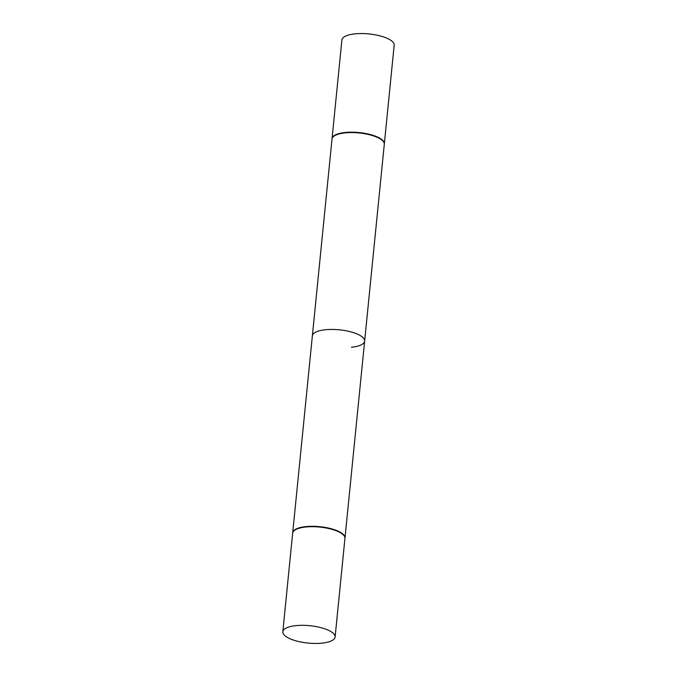 <?xml version="1.0" encoding="UTF-8"?>
<svg xmlns="http://www.w3.org/2000/svg" width="677" height="677" viewBox="0 0 677 677"><rect width="100%" height="100%" fill="white"/><g stroke="black" fill="none" stroke-linecap="round" stroke-linejoin="round"><path stroke-width="1.02" d="M296.01 625.624A26.268 8.725 5.7 0 1 322.48 628.078A26.268 8.725 5.7 0 1 335.107 636.998A26.268 8.725 5.7 0 1 321.922 643.15A26.268 8.725 5.7 0 1 295.46 640.696A26.268 8.725 5.7 0 1 282.825 631.776A26.268 8.725 5.7 0 1 296.01 625.624M282.825 631.776L292.667 533.146A26.268 8.725 5.7 0 1 305.852 526.994A26.268 8.725 5.7 0 1 332.322 529.448A26.268 8.725 5.7 0 1 344.948 538.367L335.107 636.998M292.692 532.951A26.268 8.725 5.7 0 1 292.709 532.757L332.009 139.03A26.268 8.725 5.7 0 1 333.989 136.136A26.268 8.725 5.7 0 1 345.194 132.87A26.268 8.725 5.7 0 1 382.92 141.019A26.268 8.725 5.7 0 1 384.291 144.243L364.641 341.106A26.268 8.725 -174.3 0 0 352.006 332.195A26.268 8.725 -174.3 0 0 325.544 329.733A26.268 8.725 -174.3 0 0 312.359 335.894L332.009 139.03A26.268 8.725 5.7 0 1 333.989 136.136A26.268 8.725 5.7 0 1 345.194 132.87A26.268 8.725 5.7 0 1 382.92 141.019A26.268 8.725 5.7 0 1 384.291 144.243L344.991 537.97A26.268 8.725 5.7 0 1 344.965 538.173M334.413 135.832A25.853 8.589 5.7 0 1 345.439 132.616A25.853 8.589 5.7 0 1 382.564 140.638L382.92 141.019L382.564 140.638A25.853 8.589 5.7 0 0 345.439 132.616A25.853 8.589 5.7 0 0 334.413 135.832L333.989 136.136L334.413 135.832M351.456 347.267A26.268 8.725 -174.3 0 0 364.641 341.106M341.893 40.002A26.268 8.725 5.7 0 1 355.078 33.85A26.268 8.725 5.7 0 1 381.54 36.304A26.268 8.725 5.7 0 1 394.175 45.224L384.333 143.854A26.268 8.725 5.7 0 1 384.308 144.049A26.268 8.725 5.7 0 0 384.333 143.854A26.268 8.725 5.7 0 0 371.698 134.935A26.268 8.725 5.7 0 0 345.228 132.48A26.268 8.725 5.7 0 1 371.698 134.935A26.268 8.725 5.7 0 1 384.333 143.854L394.175 45.224A26.268 8.725 5.7 0 0 381.54 36.304A26.268 8.725 5.7 0 0 355.078 33.85A26.268 8.725 5.7 0 0 341.893 40.002L332.052 138.633A26.268 8.725 5.7 0 1 345.228 132.48A26.268 8.725 5.7 0 0 332.052 138.633A26.268 8.725 5.7 0 0 332.035 138.827A26.268 8.725 5.7 0 1 332.052 138.633L341.893 40.002M292.709 532.757A26.268 8.725 5.7 0 1 305.894 526.604A26.268 8.725 5.7 0 1 332.356 529.059A26.268 8.725 5.7 0 1 344.991 537.97"/></g></svg>
